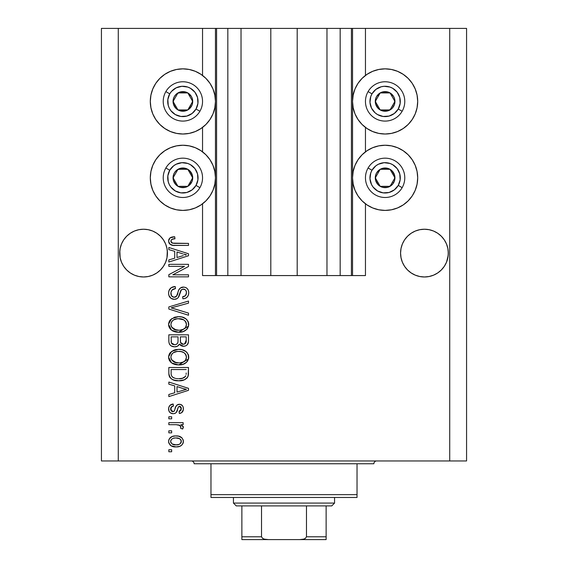 <?xml version="1.0" encoding="UTF-8"?>
<svg xmlns="http://www.w3.org/2000/svg" width="568" height="568" viewBox="0 0 568 568"><rect width="100%" height="100%" fill="white"/><g stroke="black" fill="none" stroke-linecap="round" stroke-linejoin="round"><path stroke-width="0.85" d="M216.5 275.572L202.542 275.572L202.542 203.805L202.542 275.572L215.464 275.572L215.464 28.4L202.542 28.4L202.542 75.445L202.542 28.4L118.279 28.4L118.279 460.953L449.721 460.953L449.721 28.4L352.536 28.4L352.536 275.572L351.414 275.572L351.414 28.4L297.199 28.4L297.199 275.572L270.801 275.572L270.801 28.4L216.585 28.4L216.585 275.572L215.464 275.572L215.464 28.4L216.585 28.4L216.585 275.572L227.825 275.572L227.825 28.4L227.825 275.572L241.024 275.572L241.024 28.4L241.024 275.572L270.801 275.572L270.801 28.4L297.199 28.4L297.199 275.572L326.976 275.572L326.976 28.4L326.976 275.572L340.175 275.572L340.175 28.4L340.175 275.572L351.414 275.572L216.585 275.572M202.542 151.848L202.542 127.409L202.542 151.848M216.5 28.4L118.279 28.4L118.279 460.953L101.431 460.953L101.431 28.4L101.431 460.953L466.569 460.953L449.721 460.953L449.721 28.4L466.569 28.4L466.569 460.953L466.569 28.4L365.458 28.4L365.458 75.445L365.458 28.4L351.414 28.4L351.414 275.572M351.5 28.4L352.536 28.4L352.536 275.572L365.458 275.572L365.458 203.805L365.458 275.572L351.5 275.572M365.458 151.848L365.458 127.409L365.458 151.848M351.414 28.4L216.585 28.4M167.319 255.444L167.432 253.101L166.978 257.758L165.615 262.238L163.414 266.371L160.446 269.985L156.825 272.952L152.7 275.161L148.22 276.517L143.562 276.978L138.904 276.517L134.424 275.161L130.299 272.952L126.678 269.985L123.71 266.371L121.502 262.238L120.146 257.758L119.798 250.765L119.685 253.101L120.146 248.443L121.502 243.97L120.146 248.443L121.502 243.97L123.71 239.838L121.502 243.97L123.71 239.838L126.678 236.224L123.71 239.838L126.678 236.224L130.299 233.249L126.678 236.224L130.299 233.249L134.424 231.048L130.299 233.249L134.424 231.048L138.904 229.685L143.562 229.231L148.22 229.685L143.562 229.231L148.22 229.685L143.562 229.231L148.22 229.685L152.7 231.048L156.825 233.249L152.7 231.048L156.825 233.249L160.446 236.224L163.414 239.838L165.615 243.97L166.978 248.443L165.615 243.97L166.978 248.443L167.432 253.101L167.319 250.765L166.978 257.758L165.615 262.238L163.414 266.371L160.446 269.985L156.825 272.952L152.7 275.161L148.22 276.517L143.562 276.978L138.904 276.517L134.424 275.161L130.299 272.952L126.678 269.985L123.71 266.371L121.502 262.238L120.146 257.758L119.685 253.101A23.877 23.877 0 0 1 143.562 229.231A23.877 23.877 0 0 1 167.432 253.101L167.304 255.628M429.124 229.692A23.877 23.877 0 0 0 429.103 229.685L433.576 231.048L437.701 233.249L433.576 231.048A23.877 23.877 0 0 0 433.547 231.034L437.701 233.249L441.322 236.224L444.29 239.838A23.877 23.877 0 0 0 444.282 239.831L446.498 243.97L447.854 248.443L446.498 243.97L447.854 248.443L448.315 253.101L448.202 250.765L448.202 255.444L446.498 262.238L444.29 266.371L441.322 269.985L437.701 272.952L433.576 275.161L429.096 276.517L424.438 276.978L419.78 276.517L415.3 275.161L411.175 272.952L407.554 269.985L404.586 266.371L402.385 262.238L401.022 257.758L400.568 253.101A23.877 23.877 0 0 1 424.438 229.231A23.877 23.877 0 0 1 448.315 253.101L447.854 257.758L446.498 262.238L444.29 266.371L441.322 269.985L437.701 272.952L433.576 275.161L429.096 276.517L424.438 276.978L419.78 276.517L415.3 275.161L411.175 272.952L407.554 269.985L404.586 266.371L402.385 262.238L401.022 257.758L400.568 253.101L401.022 248.443L402.385 243.97L401.022 248.443L402.385 243.97L404.586 239.838A23.877 23.877 0 0 0 404.579 239.845L402.385 243.97L404.586 239.838L407.554 236.224L404.586 239.838L407.554 236.224L411.175 233.249L407.554 236.224L411.175 233.249L415.3 231.048A23.877 23.877 0 0 0 415.279 231.055M419.809 229.678A23.877 23.877 0 0 0 419.78 229.685L424.438 229.231L429.096 229.685A23.877 23.877 0 0 0 429.067 229.678M400.681 250.765L401.022 248.443M415.3 231.048L419.78 229.685L415.3 231.048L411.175 233.249L415.3 231.048L419.78 229.685L424.438 229.231M433.576 231.048L429.096 229.685L433.576 231.048L437.701 233.249L441.322 236.224L444.29 239.838L446.498 243.97M156.825 233.249L160.446 236.224L163.414 239.838L165.615 243.97M367.013 74.337L372.651 71.327L378.757 69.473L385.118 68.849A32.582 32.582 0 0 1 417.7 101.431A32.582 32.582 0 0 1 385.118 134.012A32.582 32.582 0 0 1 352.536 101.431A32.582 32.582 0 0 1 385.118 68.849L391.473 69.473L397.586 71.327L403.216 74.337L408.158 78.391L412.205 83.326L415.215 88.963L417.075 95.069L417.7 101.431L417.075 107.785L415.215 113.898L412.205 119.528L408.158 124.47L403.216 128.517L397.586 131.528L391.473 133.388L385.118 134.012L378.757 133.388L372.651 131.528L367.013 128.517L362.079 124.47L358.025 119.528L355.014 113.898L353.161 107.785L352.536 101.431L353.161 95.069L355.014 88.963L358.025 83.326L362.079 78.391L367.013 74.337L370.705 72.207M385.118 210.409A32.582 32.582 0 0 1 352.536 177.827A32.582 32.582 0 0 1 385.118 145.245L391.473 145.869L397.586 147.723L403.216 150.74L408.158 154.787L412.205 159.729L415.215 165.359L417.075 171.472L417.7 177.827L417.075 184.181L415.215 190.294L412.205 195.932L408.158 200.866L403.216 204.92L397.586 207.931L391.473 209.784L385.118 210.409L378.757 209.784L372.651 207.931L367.013 204.92L362.079 200.866L358.025 195.932L355.014 190.294L353.161 184.181L352.536 177.827L353.161 171.472L355.014 165.359L358.025 159.729L362.079 154.787L367.013 150.74L372.651 147.723L378.757 145.869L385.118 145.245A32.582 32.582 0 0 1 417.7 177.827A32.582 32.582 0 0 1 385.118 210.409L380.865 210.132M164.784 74.337L170.414 71.327L176.527 69.473L182.882 68.849A32.582 32.582 0 0 1 215.464 101.431A32.582 32.582 0 0 1 182.882 134.012A32.582 32.582 0 0 1 150.3 101.431A32.582 32.582 0 0 1 182.882 68.849L189.243 69.473L195.349 71.327L200.987 74.337L205.921 78.391L209.975 83.326L212.986 88.963L214.839 95.069L215.464 101.431L214.839 107.785L212.986 113.898L209.975 119.528L205.921 124.47L200.987 128.517L195.349 131.528L189.243 133.388L182.882 134.012L176.527 133.388L170.414 131.528L164.784 128.517L159.842 124.47L155.795 119.528L152.785 113.898L150.925 107.785L150.3 101.431L150.925 95.069L152.785 88.963L155.795 83.326L159.842 78.391L164.784 74.337L168.469 72.207M182.882 210.409A32.582 32.582 0 0 1 150.3 177.827A32.582 32.582 0 0 1 182.882 145.245L189.243 145.869L195.349 147.723L200.987 150.74L205.921 154.787L209.975 159.729L212.986 165.359L214.839 171.472L215.464 177.827L214.839 184.181L212.986 190.294L209.975 195.932L205.921 200.866L200.987 204.92L195.349 207.931L189.243 209.784L182.882 210.409L176.527 209.784L170.414 207.931L164.784 204.92L159.842 200.866L155.795 195.932L152.785 190.294L150.925 184.181L150.3 177.827L150.925 171.472L152.785 165.359L155.795 159.729L159.842 154.787L164.784 150.74L170.414 147.723L176.527 145.869L182.882 145.245A32.582 32.582 0 0 1 215.464 177.827A32.582 32.582 0 0 1 182.882 210.409L178.629 210.132M441.322 269.985L437.701 272.952L433.576 275.161L437.701 272.952L441.322 269.985L444.29 266.371L446.498 262.238L447.854 257.758L446.498 262.238M160.446 269.985L156.825 272.952L152.7 275.161L156.825 272.952L160.446 269.985L163.414 266.371L165.615 262.238L166.978 257.758L165.615 262.238M168.838 266.378L184.494 266.378L168.838 266.378L168.838 264.34L188.498 264.34L188.498 266.513L172.828 274.805L188.498 274.805L188.498 276.85L168.838 276.85L168.838 274.663L184.494 266.378L168.838 274.663L168.838 276.85L188.498 276.85L188.498 274.805L172.828 274.805L188.498 266.513L188.498 264.34L168.838 264.34L168.838 266.378L168.838 264.34L188.498 264.34L188.498 266.513M174.312 299.322L170.961 298.299L168.909 295.474L168.582 293.131L169.001 290.546L171.231 287.685L175.221 286.556L175.476 288.594L172.147 289.943L170.954 292.385L171.472 295.772L173.886 297.263L176.478 296.283L178.813 289.921L180.439 287.94L183.925 287.089L186.105 287.72L187.334 288.7L188.441 290.589L188.754 292.769L188.399 295.104L187.184 297.114L185.204 298.385L182.882 298.811L182.626 296.766L185.459 295.679L186.46 292.839L186.084 290.823L185.246 289.744L182.789 289.14L180.83 290.44L178.245 297.561L177.145 298.555L174.312 299.322C176.513 299.293 178.075 298.285 179.005 296.29L181.327 289.751L183.322 289.105C185.452 289.375 186.496 290.617 186.46 292.839C186.368 295.275 185.09 296.581 182.626 296.766L182.882 298.811C186.616 298.519 188.576 296.51 188.754 292.769C188.626 289.261 186.829 287.358 183.372 287.067C180.29 287.401 178.487 289.169 177.969 292.364C177.777 295.033 176.534 296.666 174.248 297.277C171.983 296.993 170.862 295.665 170.883 293.301C171.067 290.425 172.594 288.856 175.476 288.594L175.221 286.556C171.053 286.797 168.845 288.991 168.582 293.131C168.689 296.894 170.599 298.96 174.312 299.322M174.241 308.736L188.498 313.11L188.498 315.233L168.838 309.042L168.838 306.926L188.498 301.047L188.498 303.149L171.138 307.877L188.498 313.11L188.498 315.233L188.498 313.11L171.138 307.877L188.498 303.149L188.498 301.047L168.838 306.926L168.838 309.042L168.838 306.926L188.498 301.047L188.498 303.149L172.913 307.437M168.582 324.47L169.378 321.176L170.379 319.798L174.88 317.143L178.409 316.681L182.023 317.043L186.098 318.939L188.264 321.822L188.541 326.252L186.645 329.518L183.045 331.627L177.72 332.237L173.197 331.201L170.933 329.724L169.356 327.743L168.582 324.47L171.586 330.256L178.65 332.259C184.366 332.408 187.738 329.816 188.754 324.484C187.71 319.046 184.259 316.447 178.409 316.681L171.671 318.676L168.597 324.044M168.582 357.158L169.378 353.864L170.379 352.479L174.88 349.831L178.409 349.37L182.023 349.725L186.098 351.627L188.264 354.503L188.541 358.933L186.645 362.199L183.045 364.308L177.72 364.919L173.197 363.889L170.933 362.405L169.356 360.424L168.582 357.158L171.586 362.945L178.65 364.947C184.366 365.089 187.738 362.498 188.754 357.166C187.71 351.734 184.259 349.128 178.409 349.37L171.671 351.358L168.597 356.725M168.838 384.181L174.71 385.892L168.838 384.181L168.838 382.051L188.498 388.334L188.498 390.322L168.838 396.606L168.838 394.483L174.71 392.765L174.71 385.892L174.71 392.765L168.838 394.483L168.838 396.606L188.498 390.322L188.498 388.334L168.838 382.051L168.838 384.181L168.838 382.051L188.498 388.334L188.498 390.322L168.838 396.606L168.838 394.483M171.65 451.759L168.838 451.759L168.838 449.721L171.65 449.721L171.65 451.759L171.65 449.721L168.838 449.721L168.838 451.759L168.838 449.721L171.65 449.721L171.65 451.759L168.838 451.759L171.65 451.759M198.246 72.697L200.987 74.337M176.137 446.91L171.06 445.795L168.739 442.72L168.618 440.775L169.221 438.943L172.168 436.522L175.342 435.94L178.565 436.167L181.98 437.9L183.244 440.136L183.244 442.685L182.008 444.886L179.9 446.292L176.137 446.91C180.248 447.08 182.669 445.248 183.393 441.421C182.647 437.537 180.184 435.706 175.988 435.933C171.813 435.72 169.342 437.552 168.582 441.421C169.356 445.347 171.877 447.179 176.137 446.91L176.13 446.91M171.65 432.866L168.838 432.866L168.838 430.821L171.65 430.821L171.65 432.866L171.65 430.821L168.838 430.821L168.838 432.866L168.838 430.821L171.65 430.821L171.65 432.866L168.838 432.866L171.65 432.866M179.786 425.297L176.25 424.694L168.838 424.694L168.838 422.649L183.137 422.649L183.137 424.694L180.858 424.694L183.336 426.646L182.626 429.039L180.588 428.272L180.809 426.554L180.077 425.475L176.25 424.694L179.176 425.056L180.844 426.887L180.588 428.272L182.626 429.039L183.393 427.108L180.858 424.694L183.137 424.694L183.137 422.649L168.838 422.649L168.838 424.694L168.838 422.649L183.137 422.649L183.137 424.694M171.65 418.822L168.838 418.822L168.838 416.777L171.65 416.777L171.65 418.822L171.65 416.777L168.838 416.777L168.838 418.822L168.838 416.777L171.65 416.777L171.65 418.822L168.838 418.822L171.65 418.822M173.197 413.717L170.4 412.893L169.023 411.182L168.646 407.952L169.825 405.474L173.183 404.011L173.439 406.056L171.373 406.929L170.627 409.024L171.337 411.069L172.842 411.672L174.227 411.104L175.824 406.702L177.337 404.806L180.17 404.345L182.371 405.595L183.173 407.1L183.343 409.663L181.739 412.631L179.31 413.461L179.055 411.417L180.766 410.65L181.348 408.875L180.759 406.823L179.254 406.347L178.316 407.128L176.314 412.46L174.901 413.447L173.197 413.717C175.782 413.49 177.251 411.999 177.599 409.244L178.416 406.958L179.602 406.312L181.348 408.875L179.055 411.417L179.31 413.461C181.987 413.078 183.343 411.53 183.393 408.797C183.357 406.049 181.994 404.537 179.318 404.267C176.74 404.764 175.278 406.44 174.93 409.279L174.142 411.204L172.842 411.672L170.627 409.024C170.712 407.249 171.65 406.255 173.439 406.056L173.183 404.011C170.265 404.38 168.731 406.006 168.582 408.882C168.689 411.885 170.23 413.49 173.197 413.717M168.838 373.297C169.64 378.636 172.956 381.128 178.778 380.773L173.886 380.091L171.571 379.005L169.953 377.507L168.873 374.177L168.838 367.496L188.498 367.496L188.434 374.617L187.525 377.408L184.231 379.871L178.778 380.773C182.96 381.092 186.084 379.559 188.136 376.165L188.498 367.496L168.838 367.496L168.838 373.297L168.838 367.496L188.498 367.496M168.838 340.864C168.873 344.669 170.798 346.65 174.61 346.814L171.202 345.962L169.534 344.314L168.895 342.05L168.838 334.815L188.498 334.815L188.448 341.943L187.284 344.762L185.58 345.919L182.946 346.274L180.681 345.436L179.438 344.109L177.464 346.21L174.61 346.814C176.811 346.899 178.416 345.997 179.438 344.109L183.556 346.303C186.836 346.011 188.484 344.215 188.498 340.906L188.498 334.815L168.838 334.815L168.838 340.864L168.838 334.815L188.498 334.815L188.491 341.425M168.838 249.615L174.71 251.326L168.838 249.615L168.838 247.485L188.498 253.768L188.498 255.756L168.838 262.04L168.838 259.917L174.71 258.199L174.71 251.326L174.71 258.199L168.838 259.917L168.838 262.04L188.498 255.756L188.498 253.768L168.838 247.485L168.838 249.615L168.838 247.485L188.498 253.768L188.498 255.756L168.838 262.04L168.838 259.917M168.582 241.002L168.895 239.284L169.974 237.928L172.246 236.984L174.71 236.764L174.965 238.801L172.381 239.171L171.11 240.15L170.982 241.762L171.763 242.834L174.333 243.388L188.498 243.402L188.498 245.44L172.899 245.305L169.804 244.062L168.582 241.002C169.25 244.361 171.437 245.837 175.157 245.44L188.498 245.44L188.498 243.402L172.367 243.132L170.883 241.095C171.479 239.313 172.842 238.553 174.965 238.801L174.71 236.764L169.974 237.928L168.582 241.002L169.108 243.175M118.279 28.4L101.431 28.4L118.279 28.4M155.795 195.932L152.785 190.294M150.925 184.181L150.3 177.827L150.925 171.472M150.925 107.785L150.3 101.431L150.925 95.069M417.075 171.472L417.7 177.827L417.075 184.181M415.215 190.294L412.205 195.932M397.586 71.327L403.216 74.337M415.215 88.963L417.075 95.069L417.7 101.431L417.075 107.785M168.952 439.49L170.009 437.914M170.017 437.9L171.018 437.09M173.446 436.16L174.703 435.983M175.988 435.933L176.641 435.947M179.566 436.43L180.205 436.671M180.972 437.083L181.98 437.9M183.13 439.753L183.357 440.775M183.357 442.053L183.251 442.671M183.237 442.706L183.031 443.338M182.768 443.878L181.022 445.717M180.503 446.022L179.893 446.299M178.316 446.732L177.415 446.853M175.476 446.895L173.503 446.682M172.274 446.356L171.728 446.143M171.074 445.802L170.024 444.978M168.881 443.196L168.739 442.728M168.731 442.692L168.625 442.11M179.9 446.292L180.482 446.029M176.868 437.999L175.995 437.971C178.835 437.729 180.617 438.865 181.348 441.371C180.667 443.942 178.877 445.106 175.995 444.865L178.913 444.446M172.09 443.956L175.995 444.865C173.162 445.106 171.373 443.977 170.627 441.471L171.806 443.75M173.709 438.205L175.1 438.006M180.873 439.817L181.164 440.37M180.368 443.572L181.32 440.931L179.758 438.787M180.184 439.092L179.097 438.46M179.438 438.617L175.995 437.971C173.105 437.729 171.316 438.894 170.627 441.471L170.663 441.911M178.65 444.538L180.12 443.785M180.212 443.707L181.057 442.664M173.503 438.255L173.141 438.368M171.763 439.128L170.656 441.024M182.931 428.606L182.626 429.039L180.588 428.272L180.766 427.612M180.78 427.555L180.844 426.887M168.838 424.694L176.25 424.694M169.825 405.474L170.393 404.998M171.38 404.48L170.883 404.707M171.401 404.466L172.26 404.196M173.183 404.011L173.439 406.056M173.432 406.056L172.317 406.326M171.813 406.574L170.663 409.578M170.791 410.174L170.698 409.812M172.196 411.587L173.197 411.651M171.415 411.147L172.842 411.672L174.291 410.991M174.419 410.742L174.603 410.274M175.192 408.442L175.42 407.76M176.243 405.886L176.918 405.112M177.344 404.806L179.318 404.267M177.841 404.544L178.544 404.338M180.17 404.345L179.744 404.288M180.993 404.579L181.746 405.012M183.166 410.494L182.846 411.296M182.364 412.034L181.753 412.624M180.972 413.05L180.162 413.305M179.31 413.461L179.055 411.417L179.971 411.196M180.773 410.65L181.284 408.001M181.192 407.611L180.439 406.553M180.035 406.368L179.367 406.333M179.602 406.312L178.281 407.213M178.238 407.313L177.905 408.243M177.827 408.484L178.295 407.185M177.344 410.075L177.088 410.834M177.06 410.905L176.889 411.36M176.74 411.708L176.556 412.098M175.107 413.362L174.66 413.525M172.26 413.646L171.799 413.54M170.393 412.886L170.833 413.163M169.789 412.347L169.342 411.779M169.221 411.587L169.023 411.182M168.845 410.721L168.668 409.954M177.599 409.244L178.011 407.916M182.839 411.31L183.159 410.508M183.379 409.23L183.393 408.797M177.337 404.806L176.165 406.014M170.663 409.606L170.627 409.024M170.67 408.456L170.791 407.902M183.279 390.188L186.453 389.329L182.733 388.413L186.453 389.329L185.289 389.62M177.01 386.567L182.733 388.413L177.01 386.567L177.01 392.09L177.01 386.567M186.453 389.329L177.01 392.09L186.453 389.329M188.42 374.788L188.327 375.405M187.511 377.429L186.609 378.437M185.459 379.268L184.245 379.864M184.202 379.878L182.449 380.418M181.526 380.588L180.205 380.73M177.741 380.752L177.053 380.709M176.307 380.624L172.849 379.694M173.893 380.091L173.226 379.85M169.953 377.507L169.662 377.053M169.512 376.754L169.207 375.988M169.193 375.924L168.98 375.05M168.959 374.93L168.873 374.198M188.491 373.716L188.498 373.041M186.134 374.404L186.205 372.991M185.274 376.62L185.814 375.775C184.11 378.025 181.774 379.012 178.806 378.735L182.768 378.21L185.274 376.62L182.278 378.352M175.768 378.458L176.52 378.586M173.652 377.798L174 377.954C171.919 377.024 170.961 375.391 171.138 373.048L171.138 369.541L186.205 369.541L171.138 369.541L171.138 373.048M171.245 374.575L171.515 375.64M171.685 376.037L172.977 377.429M172.267 376.847L172.679 377.216M172.771 377.287L175.164 378.324M173.006 350.555L174.852 349.838M176.62 349.476L174.88 349.831M180.276 349.455L181.994 349.718M185.445 351.13L186.098 351.627M186.737 352.21L187.213 352.742M188.264 354.503L188.541 355.369M188.541 355.376L188.704 356.235M188.754 357.166L188.739 357.62M188.704 358.06L188.541 358.933L178.643 364.947M176.797 364.848L174.518 364.386M173.212 363.896L172.707 363.648M171.593 362.945L170.925 362.398M170.308 361.788L168.774 358.869M168.76 358.798L168.646 358.159M168.646 356.164L169.363 353.885M169.392 353.836L170.357 352.501M180.432 364.855L181.313 364.734M183.883 363.996L186.027 362.739M187.284 361.475L187.873 360.588M185.537 360.105L186.46 357.187L185.367 353.928L183.791 352.558L181.164 351.635L178.38 351.414C182.917 351.095 185.608 353.019 186.46 357.187C186.325 359.459 185.225 361.078 183.152 362.05L185.069 360.687M185.047 360.715L183.152 362.05L179.85 362.853M171.571 359.75L174.149 362.057L178.707 362.902C174.312 363.122 171.706 361.205 170.883 357.137L171.571 359.75L176.066 362.668M175.242 362.462L174.447 362.185M174.127 352.252L177.06 351.471L173.339 352.707L172.338 353.566L171.252 355.206L170.883 357.137C171.65 353.189 174.149 351.28 178.38 351.414L176.25 351.585M186.403 357.968L186.418 356.484M171.046 358.486L171.259 359.125M172.338 353.559L172.005 353.942M171.543 354.617L171.252 355.192M188.448 341.964L188.384 342.433M188.114 343.455L187.916 343.889M187.887 343.938L187.298 344.748M187.248 344.797L185.601 345.905M185.573 345.919L184.075 346.281M182.328 346.168L181.249 345.777M181.178 345.742L180.723 345.465M179.793 344.606L179.438 344.109M179.083 344.783L177.599 346.139M176.641 346.537L176.094 346.679M173.417 346.728L172.289 346.459M172.097 346.395L171.216 345.976M171.181 345.955L169.541 344.336M169.534 344.314L169.335 343.903M168.895 342.05L168.852 341.474M174.021 346.792L174.61 346.814M180.681 345.436L181.199 345.756M178.032 340.623L178.025 341.013L178.032 340.623C178.203 343.171 177.06 344.556 174.596 344.769C177.06 344.556 178.203 343.171 178.032 340.623L178.032 336.859L178.032 340.623M177.976 341.787L178.025 341.013M172.438 344.222L174.596 344.769L171.387 342.887L171.642 343.406M186.141 341.659L186.205 340.196C186.517 342.639 185.523 343.995 183.237 344.265L185.289 343.619L186.098 342.028M180.908 343.257L183.237 344.265L180.517 342.476L180.333 336.859L186.205 336.859L186.205 340.196L186.205 336.859L180.333 336.859L180.517 342.476L182.221 344.144M184.6 344.023L186.205 340.196M171.138 336.859L178.032 336.859L171.138 336.859L171.387 342.887L171.138 336.859M171.486 343.115L172.665 344.357L174.987 344.755L176.797 344.13L177.848 342.547M171.216 342.17L171.387 342.887M180.333 340.466L180.361 341.474M180.517 342.476L180.681 342.88M182.364 344.18L182.797 344.243M183.237 344.265L183.961 344.201M174.014 317.427L174.852 317.157M177.521 316.71L178.409 316.681M180.276 316.766L181.994 317.036M185.445 318.449L186.098 318.939M186.737 319.528L187.113 319.94M187.859 320.991L188.264 321.822M188.541 322.688L188.704 323.547M188.754 324.484L188.739 324.931M188.583 326.089L178.65 332.259M176.797 332.159L174.518 331.698M173.176 331.194L172.7 330.959M170.308 329.099L168.774 326.188M168.76 326.117L168.646 325.471M168.646 323.476L169.363 321.197M169.392 321.147L170.386 319.791M174.88 317.143L174.028 317.42M183.883 331.314L185.452 330.469M187.128 328.993L187.873 327.899M185.537 327.424L186.46 324.498L185.367 321.247L183.791 319.869L178.38 318.726C182.917 318.414 185.608 320.338 186.46 324.498C186.325 326.77 185.225 328.396 183.152 329.362L185.069 328.006L183.152 329.362L179.85 330.171M171.571 327.061L174.149 329.369L178.707 330.214C174.312 330.441 171.706 328.524 170.883 324.456L171.571 327.061L176.066 329.98M175.242 329.781L174.447 329.504M173.368 320.004L171.543 321.928L170.883 324.456C171.65 320.508 174.149 318.598 178.38 318.726L176.25 318.896M173.339 320.025L177.06 318.79L174.127 319.571M185.764 321.829L185.367 321.247M171.046 325.805L171.259 326.437M172.338 320.877L172.005 321.254M171.543 321.928L171.046 323.135M168.838 309.042L188.498 315.233L168.838 309.042M168.611 292.47L168.582 293.131M168.682 291.817L168.994 290.546M170.414 288.352L171.209 287.699M172.636 286.989L173.268 286.804M172.672 286.975L173.254 286.804M173.879 286.677L174.568 286.591M175.221 286.556L175.476 288.594L175.022 288.65M173.68 288.963L172.857 289.361M172.828 289.375L172.132 289.957M170.954 292.392L170.925 294.032M170.947 294.21L171.053 294.764M173.886 297.263L174.248 297.277M175.086 297.178L175.853 296.851M176.343 296.439L177.5 293.99M178.813 289.921L179.048 289.474M179.602 288.693L181.348 287.444M181.696 287.316L182.342 287.152M185.53 287.451L186.68 288.104M186.105 287.727L186.624 288.061M187.994 289.588L188.363 290.362M188.455 290.646L188.739 292.215M188.675 293.961L187.831 296.29M186.261 297.859L185.338 298.335M184.643 298.562L184.103 298.683M182.882 298.811L182.626 296.766M183.698 296.602L184.153 296.468M184.309 296.411L185.452 295.679M185.999 294.941L186.46 292.839L186.141 290.958M184.664 289.382L183.904 289.155M183.663 289.126L182.789 289.14M183.322 289.105L181.327 289.751L180.652 290.83M180.638 290.873L180.326 291.746M180.141 292.399L180.496 291.228M179.85 293.564L179.573 294.593M179.31 295.459L179.176 295.864M178.515 297.192L178.245 297.561M178.196 297.618L177.748 298.086M177.713 298.115L177.166 298.541M173.133 299.215L173.716 299.293M173.112 299.208L172.005 298.874M170.045 297.504L169.193 296.205M168.604 293.727L168.661 294.309M169.726 289.147L169.314 289.822M175.782 299.144L176.222 299.009M179.573 294.6L180.02 292.875M183.372 287.067L182.853 287.089M177.237 294.785L176.925 295.573M188.498 274.805L188.498 276.85L168.838 276.85L168.838 274.663M183.649 254.123L186.453 254.762L185.289 255.053M183.279 255.621L177.01 257.524L177.01 252L182.733 253.846L177.01 252L177.01 257.524L182.413 255.877M170.23 237.758L171.053 237.339M171.664 237.126L172.26 236.984M174.71 236.764L174.965 238.801L174.312 238.837M173.666 238.901L171.6 239.575M170.89 240.931L170.918 241.492M171.287 242.358L173.29 243.317M174.333 243.388L175.001 243.402M188.498 243.402L188.498 245.44L175.157 245.44M171.621 245.035L170.755 244.709M169.797 244.048L169.434 243.658M169.101 243.168L168.838 242.593M174.092 236.778L173.474 236.813M173.375 444.545L176.442 444.858M179.481 444.204L180.219 443.7M181.22 442.252L181.32 440.931M171.153 439.788L170.755 440.59M170.769 442.344L170.947 442.742M176.975 378.636L178.196 378.721M178.806 378.735L179.808 378.707M182.768 378.21L183.691 377.819M184.039 377.628L184.543 377.294M186.29 355.795L186.07 355.135M185.764 354.503L185.367 353.928M179.779 351.457L177.06 351.471M171.252 355.206L171.046 355.831M170.883 357.137L170.925 357.819M177.351 362.846L179.282 362.888M171.138 340.906L171.181 341.908M171.891 343.739L172.246 344.087M186.403 325.272L186.418 323.803M186.29 323.114L186.07 322.454M179.779 318.776L177.06 318.79M170.883 324.456L170.925 325.137M177.351 330.164L179.282 330.207M185.232 255.067L186.453 254.762L184.579 254.372M148.22 229.685L152.7 231.048L148.22 229.685M138.904 229.685L134.424 231.048L138.904 229.685L143.562 229.231M448.202 255.444L448.315 253.101A23.877 23.877 0 0 1 424.438 276.978A23.877 23.877 0 0 1 400.568 253.101L400.681 255.444M447.854 248.443L448.202 250.765M166.978 248.443L167.319 250.765M119.798 250.765L120.146 248.443M134.424 275.161L130.299 272.952L134.424 275.161A23.877 23.877 0 0 1 120.146 257.758L121.502 262.238M167.432 253.101A23.877 23.877 0 0 1 143.562 276.978A23.877 23.877 0 0 1 119.685 253.101L119.798 255.444M411.175 272.952L415.3 275.161L411.175 272.952M402.385 262.238L401.029 257.773M437.701 272.952L433.576 275.161M447.854 257.758L447.854 257.773A23.877 23.877 0 0 1 419.78 276.517M401.022 257.758A23.877 23.877 0 0 0 415.3 275.161M156.825 272.952L152.7 275.161M166.978 257.758L166.978 257.773A23.877 23.877 0 0 1 138.904 276.517M191.487 103.553L192.715 101.431A9.833 9.833 0 0 1 191.395 106.344L190.259 105.683L191.487 103.553L190.259 105.683L191.395 106.344L192.382 103.972L192.382 98.882L191.395 96.51L187.802 92.918L185.431 91.931L180.34 91.931L175.931 94.48L174.369 96.51L173.389 98.882L173.389 103.972L175.931 108.382L177.969 109.943L180.34 110.923L185.431 110.923L187.802 109.943L191.395 106.344A9.833 9.833 0 0 1 173.055 101.431A9.833 9.833 0 0 1 187.802 92.918L177.969 92.918L176.754 95.019L173.055 101.431L177.969 109.943L187.802 109.943L190.259 105.683L187.802 109.943L177.969 109.943L173.055 101.431L176.754 95.019L177.969 92.918L187.802 92.918A9.833 9.833 0 0 1 192.715 101.431L187.802 92.918L192.715 101.431L191.487 103.553M169.747 93.848A15.166 15.166 0 0 1 190.465 88.296A15.166 15.166 0 0 1 196.017 109.013L199.908 111.257A19.66 19.66 0 0 0 192.715 84.398A19.66 19.66 0 0 0 165.856 91.597L169.747 93.848L171.479 91.427L176.172 87.827L181.895 86.293L187.759 87.067L190.465 88.296L194.916 92.193L197.536 97.504L197.92 103.412L196.017 109.013L192.119 113.465L186.808 116.078L180.901 116.468L175.299 114.566L170.847 110.661L169.278 108.14L168.234 105.357L167.844 99.45L169.747 93.848L165.856 91.597A19.66 19.66 0 0 1 192.715 84.398A19.66 19.66 0 0 1 199.908 111.257A19.66 19.66 0 0 1 173.055 118.456A19.66 19.66 0 0 1 165.856 91.597A19.66 19.66 0 0 0 173.055 118.456A19.66 19.66 0 0 0 199.908 111.257L196.017 109.013A15.166 15.166 0 0 1 175.299 114.566A15.166 15.166 0 0 1 169.747 93.848M393.716 103.553L394.945 101.431A9.833 9.833 0 0 1 393.631 106.344L392.488 105.683L393.716 103.553L392.488 105.683L393.631 106.344L394.611 103.972L394.611 98.882L393.631 96.51L390.031 92.918L387.66 91.931L382.569 91.931L380.198 92.918L376.605 96.51L375.618 98.882L375.618 103.972L378.167 108.382L380.198 109.943L382.569 110.923L387.66 110.923L392.069 108.382L393.631 106.344A9.833 9.833 0 0 1 375.285 101.431A9.833 9.833 0 0 1 390.031 92.918L380.198 92.918L375.285 101.431L380.198 109.943L390.031 109.943L392.488 105.683L390.031 109.943L380.198 109.943L375.285 101.431L380.198 92.918L390.031 92.918A9.833 9.833 0 0 1 394.945 101.431L390.031 92.918L394.945 101.431L393.716 103.553M371.983 93.848A15.166 15.166 0 0 1 392.701 88.296A15.166 15.166 0 0 1 398.253 109.013L402.144 111.257A19.66 19.66 0 0 0 394.945 84.398A19.66 19.66 0 0 0 368.092 91.597L371.983 93.848L375.881 89.396L381.192 86.776L384.124 86.293L389.989 87.067L392.701 88.296L397.153 92.193L399.765 97.504L400.156 103.412L398.253 109.013L394.348 113.465L389.045 116.078L383.137 116.468L377.535 114.566L375.114 112.833L371.515 108.14L369.981 102.417L370.755 96.553L371.983 93.848L368.092 91.597A19.66 19.66 0 0 1 394.945 84.398A19.66 19.66 0 0 1 402.144 111.257A19.66 19.66 0 0 1 375.285 118.456A19.66 19.66 0 0 1 368.092 91.597A19.66 19.66 0 0 0 375.285 118.456A19.66 19.66 0 0 0 402.144 111.257L398.253 109.013A15.166 15.166 0 0 1 377.535 114.566A15.166 15.166 0 0 1 371.983 93.848M393.716 179.957L394.945 177.827A9.833 9.833 0 0 1 393.631 182.74L392.488 182.087L393.716 179.957L392.488 182.087L393.631 182.74L394.611 180.375L394.611 175.285L392.069 170.876L390.031 169.314L387.66 168.334L382.569 168.334L380.198 169.314L376.605 172.913L375.618 175.285L375.618 180.375L378.167 184.778L380.198 186.339L382.569 187.326L387.66 187.326L392.069 184.778L393.631 182.74A9.833 9.833 0 0 1 375.285 177.827A9.833 9.833 0 0 1 390.031 169.314L380.198 169.314L375.285 177.827L380.198 186.339L390.031 186.339L392.488 182.087L390.031 186.339L380.198 186.339L375.285 177.827L380.198 169.314L390.031 169.314A9.833 9.833 0 0 1 394.945 177.827L390.031 169.314L394.945 177.827L393.716 179.957M371.983 170.244A15.166 15.166 0 0 1 392.701 164.692A15.166 15.166 0 0 1 398.253 185.409L402.144 187.66A19.66 19.66 0 0 0 394.945 160.801A19.66 19.66 0 0 0 368.092 168L371.983 170.244L375.881 165.792L378.409 164.223L384.124 162.689L389.989 163.463L392.701 164.692L397.153 168.597L399.765 173.9L400.156 179.808L398.253 185.409L394.348 189.861L389.045 192.481L383.137 192.864L377.535 190.962L373.084 187.064L371.515 184.536L369.981 178.821L370.755 172.949L371.983 170.244L368.092 168A19.66 19.66 0 0 1 394.945 160.801A19.66 19.66 0 0 1 402.144 187.66A19.66 19.66 0 0 1 375.285 194.852A19.66 19.66 0 0 1 368.092 168A19.66 19.66 0 0 0 375.285 194.852A19.66 19.66 0 0 0 402.144 187.66L398.253 185.409A15.166 15.166 0 0 1 377.535 190.962A15.166 15.166 0 0 1 371.983 170.244M191.487 179.957L192.715 177.827A9.833 9.833 0 0 1 191.395 182.74L190.259 182.087L191.487 179.957L190.259 182.087L191.395 182.74L192.382 180.375L192.382 175.285L189.833 170.876L187.802 169.314L185.431 168.334L180.34 168.334L175.931 170.876L174.369 172.913L173.389 175.285L173.389 180.375L175.931 184.778L177.969 186.339L180.34 187.326L185.431 187.326L187.802 186.339L191.395 182.74A9.833 9.833 0 0 1 173.055 177.827A9.833 9.833 0 0 1 187.802 169.314L177.969 169.314L176.754 171.415L173.055 177.827L177.969 186.339L187.802 186.339L190.259 182.087L187.802 186.339L177.969 186.339L173.055 177.827L176.754 171.415L177.969 169.314L187.802 169.314A9.833 9.833 0 0 1 192.715 177.827L187.802 169.314L192.715 177.827L191.487 179.957M169.747 170.244A15.166 15.166 0 0 1 190.465 164.692A15.166 15.166 0 0 1 196.017 185.409L199.908 187.66A19.66 19.66 0 0 0 192.715 160.801A19.66 19.66 0 0 0 165.856 168L169.747 170.244L173.652 165.792L176.172 164.223L181.895 162.689L187.759 163.463L190.465 164.692L194.916 168.597L197.536 173.9L197.92 179.808L196.017 185.409L192.119 189.861L186.808 192.481L180.901 192.864L175.299 190.962L170.847 187.064L169.278 184.536L168.234 181.753L167.844 175.846L169.747 170.244L165.856 168A19.66 19.66 0 0 1 192.715 160.801A19.66 19.66 0 0 1 199.908 187.66A19.66 19.66 0 0 1 173.055 194.852A19.66 19.66 0 0 1 165.856 168A19.66 19.66 0 0 0 173.055 194.852A19.66 19.66 0 0 0 199.908 187.66L196.017 185.409A15.166 15.166 0 0 1 175.299 190.962A15.166 15.166 0 0 1 169.747 170.244M191.309 460.953A2.812 2.812 0 0 1 194.121 463.765A2.812 2.812 0 0 0 191.309 460.953M373.879 463.765A2.812 2.812 0 0 1 376.69 460.953A2.812 2.812 0 0 0 373.879 463.765L210.969 463.765L210.969 494.657L357.031 494.657L357.031 463.765L194.121 463.765L210.969 463.765L210.969 497.469L357.031 497.469L210.969 497.469L210.969 494.657L357.031 494.657L357.031 463.765L373.879 463.765M357.031 497.469L357.031 494.657L357.031 497.469M326.131 539.153L326.131 536.788L306.471 536.788L306.471 505.896L331.748 505.896L334.559 503.085L233.441 503.085L236.252 505.896L306.471 505.896L236.252 505.896L233.441 503.085L334.559 503.085L334.559 497.469L334.559 503.085L331.748 505.896L306.471 505.896L306.471 536.788L305.392 538.386L303.575 539.153L299.641 539.6L268.359 539.6L264.432 539.16L262.608 538.386L261.529 536.788L261.529 505.896L261.529 536.788L241.869 536.788L241.869 539.6L268.359 539.6L241.869 539.6M233.441 497.469L233.441 503.085L233.441 497.469M241.869 539.16L241.869 505.896L241.869 536.788L261.529 536.788L262.608 538.386L264.432 539.16L268.359 539.6L326.131 539.6L299.641 539.6L303.575 539.153L305.392 538.386L306.471 536.788L326.131 536.788L326.131 505.896L326.131 538.436M326.131 539.508L326.131 536.788M241.869 537.718L241.869 539.508"/></g></svg>
